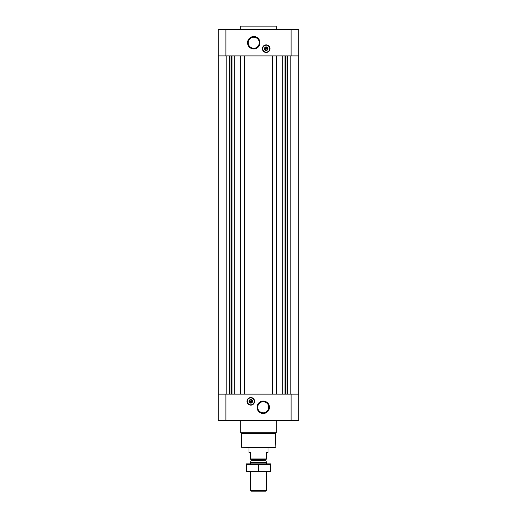 <?xml version="1.0" encoding="UTF-8"?>
<svg xmlns="http://www.w3.org/2000/svg" width="517" height="517" viewBox="0 0 517 517"><rect width="100%" height="100%" fill="white"/><g stroke="black" fill="none" stroke-linecap="round" stroke-linejoin="round"><path stroke-width="0.78" d="M263.243 401.754A5.519 5.519 0 0 1 268.026 410.039A5.519 5.519 0 0 1 258.461 410.039A5.519 5.519 0 0 1 263.243 401.754M267.987 410.104L267.987 404.449L267.987 410.104M225.897 29.404L218.193 29.404L218.193 55.901L225.897 55.901L225.897 29.404L298.807 29.404L298.807 55.901L225.897 55.901M298.807 420.612L218.193 420.612L218.193 394.116L298.807 394.116L298.807 420.612M218.788 55.901L218.788 394.116M250.797 397.554A3.793 3.793 0 0 1 254.08 403.247A3.793 3.793 0 0 1 247.507 403.247A3.793 3.793 0 0 1 250.797 397.554M263.243 401.069A6.21 6.21 0 0 1 268.62 410.382A6.21 6.21 0 0 1 257.867 410.382A6.21 6.21 0 0 1 263.243 401.069M298.212 55.901L298.212 394.116M276.091 55.901L276.091 394.116M272.918 55.901L272.918 394.116M244.082 55.901L244.082 394.116M240.909 55.901L240.909 394.116M266.203 44.876A3.793 3.793 0 0 1 269.493 50.569A3.793 3.793 0 0 1 262.92 50.569A3.793 3.793 0 0 1 266.203 44.876M253.757 36.533A6.21 6.21 0 0 1 259.133 45.851A6.21 6.21 0 0 1 248.38 45.851A6.21 6.21 0 0 1 253.757 36.533M275.438 447.289L241.562 447.289L275.141 447.586L275.677 433.369L276.285 432.768L276.285 420.612M241.562 447.289L241.323 433.369L275.677 433.369M241.323 433.369L240.715 432.768L276.285 432.768M240.715 432.768L240.715 420.612M250.797 400.029A1.318 1.318 0 0 1 251.941 402.013A1.318 1.318 0 0 1 249.653 402.013A1.318 1.318 0 0 1 250.797 400.029M249.608 401.114L251.979 401.114L251.979 401.586L249.608 401.586L249.608 401.114M250.797 399.731A1.616 1.616 0 0 1 252.193 402.161A1.616 1.616 0 0 1 249.394 402.161A1.616 1.616 0 0 1 250.797 399.731M250.797 399.57A1.777 1.777 0 0 1 252.335 402.239A1.777 1.777 0 0 1 249.252 402.239A1.777 1.777 0 0 1 250.797 399.57M250.797 397.883A3.47 3.47 0 0 1 253.795 403.086A3.47 3.47 0 0 1 247.792 403.086A3.47 3.47 0 0 1 250.797 397.883M250.797 397.793A3.554 3.554 0 0 1 253.873 403.131A3.554 3.554 0 0 1 247.714 403.131A3.554 3.554 0 0 1 250.797 397.793M240.715 29.404L240.715 26.147L276.285 26.147L276.285 29.404M240.715 26.147L276.285 26.147M253.757 37.224A5.519 5.519 0 0 1 258.539 45.502A5.519 5.519 0 0 1 248.974 45.502A5.519 5.519 0 0 1 253.757 37.224M266.203 47.351A1.318 1.318 0 0 1 267.347 49.328A1.318 1.318 0 0 1 265.059 49.328A1.318 1.318 0 0 1 266.203 47.351M265.021 48.436L267.392 48.436L267.392 48.908L265.021 48.908L265.021 48.436M266.203 47.053A1.616 1.616 0 0 1 267.606 49.477A1.616 1.616 0 0 1 264.807 49.477A1.616 1.616 0 0 1 266.203 47.053M266.203 46.892A1.777 1.777 0 0 1 267.748 49.561A1.777 1.777 0 0 1 264.665 49.561A1.777 1.777 0 0 1 266.203 46.892M266.203 45.205A3.47 3.47 0 0 1 269.208 50.401A3.47 3.47 0 0 1 263.205 50.401A3.47 3.47 0 0 1 266.203 45.205M266.203 45.115A3.554 3.554 0 0 1 269.286 50.446A3.554 3.554 0 0 1 263.127 50.446A3.554 3.554 0 0 1 266.203 45.115M266.501 458.973L250.499 458.973L266.501 459.141L266.501 452.621L267.987 452.621L267.987 447.586M250.499 458.973L250.499 452.621L249.013 452.621L249.013 447.586M266.501 490.42L250.499 490.42L251.223 491.15L265.777 491.15L266.501 490.42L266.501 471.885M250.499 463.885L250.499 462.392L266.501 462.392L266.501 463.885M250.499 490.42L250.499 471.885M250.674 459.141L251.12 460.602L250.499 462.392M246.35 471.879L270.649 471.879M270.649 471.375L246.35 471.375L246.35 464.395L270.649 464.395L270.649 471.375M258.5 471.375L258.5 464.395M246.35 463.891L270.649 463.891M234.886 55.901L234.886 394.116M240.612 55.901L240.612 394.116M244.379 55.901L244.379 394.116M272.621 55.901L272.621 394.116M276.388 55.901L276.388 394.116M282.114 55.901L282.114 394.116M287.833 55.901L287.833 394.116M290.806 55.901L290.806 394.116M291.103 420.612L291.103 394.116M225.897 420.612L225.897 394.116M229.167 55.901L229.167 394.116M226.194 55.901L226.194 394.116M287.626 55.901L287.626 394.116M286.004 55.901L286.004 394.116M285.798 55.901L285.798 394.116M285.63 55.901L285.63 394.116M285.003 55.901L285.003 394.116M282.282 55.901L282.282 394.116M234.718 55.901L234.718 394.116M231.997 55.901L231.997 394.116M231.37 55.901L231.37 394.116M231.202 55.901L231.202 394.116M230.996 55.901L230.996 394.116M229.374 55.901L229.374 394.116M291.103 55.901L291.103 29.404M250.797 397.612A3.735 3.735 0 0 1 254.028 403.215A3.735 3.735 0 0 1 247.559 403.215A3.735 3.735 0 0 1 250.797 397.612M266.203 44.934A3.735 3.735 0 0 1 269.441 50.537A3.735 3.735 0 0 1 262.972 50.537A3.735 3.735 0 0 1 266.203 44.934M251.094 460.757L265.906 460.757L266.501 462.392M251.12 460.602L265.906 460.757M251.12 459.587L265.88 459.587L266.326 459.141M265.88 460.602L265.88 459.587"/></g></svg>
